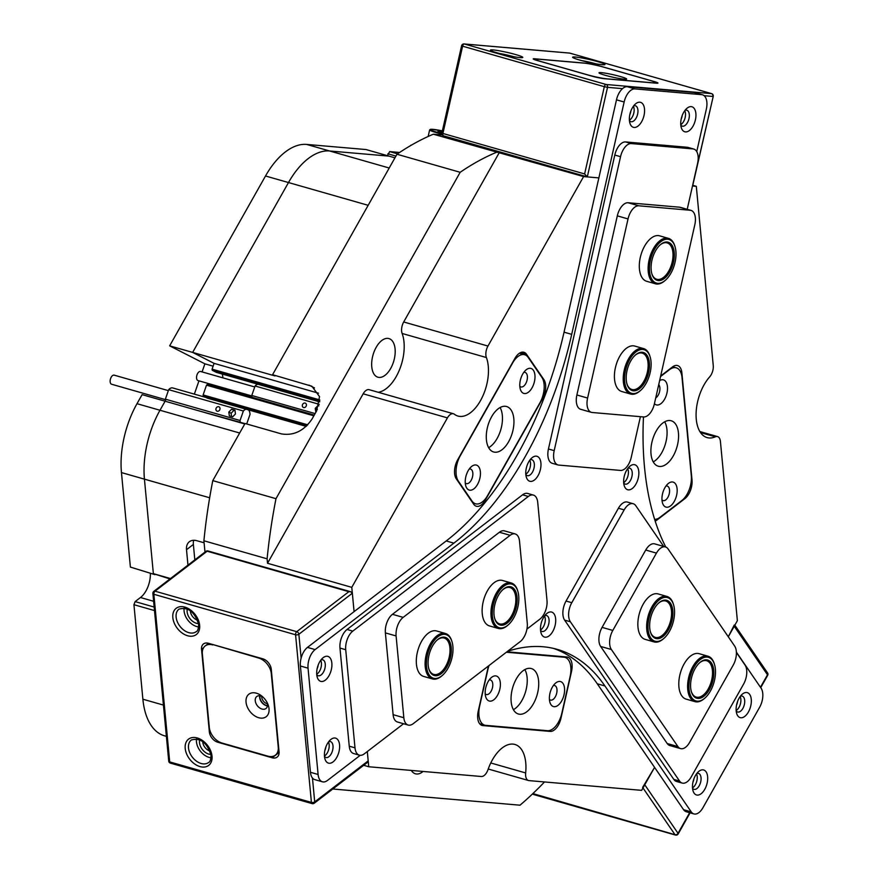 <?xml version="1.0" encoding="UTF-8"?>
<svg xmlns="http://www.w3.org/2000/svg" width="879" height="879" viewBox="0 0 879 879"><rect width="100%" height="100%" fill="white"/><g stroke="black" fill="none" stroke-linecap="round" stroke-linejoin="round"><path stroke-width="1.32" d="M222.156 374.036A9.922 5.34 -74.1 0 1 222.772 376.673A9.922 5.34 -74.1 0 1 222.826 377.838M220.233 386.925A9.922 5.34 -74.1 0 1 219.486 387.991M402.132 333.471A9.449 5.087 -74.1 0 1 401.626 331.163A9.449 5.087 -74.1 0 1 403.703 321.978L487.966 346.051A9.449 5.087 105.9 0 0 485.889 355.237A9.449 5.087 105.9 0 0 486.395 357.544L402.132 333.471A35.457 19.085 -74.1 0 1 399.495 369.773A35.457 19.085 -74.1 0 1 378.201 392.265M490.779 762.972L525.653 772.938A9.449 5.087 105.9 0 0 525.631 775.641A9.449 5.087 105.9 0 0 528.521 780.519A9.449 5.087 105.9 0 0 529.048 780.618L641.626 790.353L654.58 767.389L642.615 787.419M488.438 665.985L478.242 711.133A14.185 7.636 105.9 0 0 477.715 718.11A14.185 7.636 105.9 0 0 482.055 725.439A14.185 7.636 105.9 0 0 482.835 725.582L550.133 731.405A14.185 7.636 105.9 0 0 560.956 718.286L571.526 671.435A14.185 7.636 105.9 0 0 567.713 657.14A14.185 7.636 105.9 0 0 566.933 656.998L506.919 651.8M454.597 473.528A14.185 7.636 105.9 0 0 456.278 478.813L473.682 504.205A14.185 7.636 105.9 0 0 476.341 506.238A14.185 7.636 105.9 0 0 485.351 500.063L542.519 398.758A14.185 7.636 105.9 0 0 543.947 379.695L526.543 354.303A14.185 7.636 105.9 0 0 523.895 352.27A14.185 7.636 105.9 0 0 514.885 358.445L457.706 459.75A14.185 7.636 105.9 0 0 454.597 473.528M395.089 348.952A20.085 10.812 105.9 0 0 388.957 338.58A20.085 10.812 105.9 0 0 376.673 346.469A20.085 10.812 105.9 0 0 371.773 366.84A20.085 10.812 105.9 0 0 377.915 377.212A20.085 10.812 105.9 0 0 390.188 369.312A20.085 10.812 105.9 0 0 395.089 348.952M692.619 186.007L713.221 96.415L692.487 185.996L696.311 186.326L713.254 365.543A9.449 5.087 105.9 0 1 709.683 376.86A35.457 19.085 105.9 0 0 696.278 419.294A35.457 19.085 105.9 0 0 707.101 437.599A35.457 19.085 105.9 0 0 715.352 436.808L700.519 432.578M699.86 431.556L717.55 436.599A9.449 5.087 105.9 0 1 720.428 441.489L737.371 620.695L728.295 636.781L734.262 625.024M696.311 186.326L693.135 185.425M584.623 173.943L604.323 86.68L462.607 46.191L442.906 133.465L584.623 173.943L587.304 176.899L598.863 177.899L583.601 176.58L433.347 134.212L442.291 134.992M204.104 542.793L196.841 540.717A14.185 9.669 -127.5 0 0 189.37 541.728A14.185 9.669 -127.5 0 0 186.513 549.705L187.963 565.131M169.966 578.942L153.364 573.657L144.431 479.154L153.364 573.657L170.493 578.547M244.769 423.964L165.098 401.198L159.989 410.251L165.098 401.198L142.112 394.638L137.003 403.692L159.989 410.251A70.902 38.171 105.9 0 0 144.431 479.154A70.902 38.171 -74.1 0 1 159.989 410.251L239.659 433.017M583.601 176.58L487.966 346.051M453.443 413.767A9.449 5.087 105.9 0 0 447.433 417.877L363.17 393.803A9.449 5.087 -74.1 0 1 369.18 389.694L453.443 413.767A9.449 5.087 105.9 0 1 454.388 414.24A35.457 19.085 105.9 0 0 457.959 416.053A35.457 19.085 105.9 0 0 482.121 397.528A35.457 19.085 105.9 0 0 486.395 357.544M447.433 417.877L351.787 587.348L267.524 563.274L267.106 558.824L203.906 540.772L204.983 552.089M348.864 591.688L207.147 551.21L155.034 591.182L296.75 631.671L348.864 591.688L350.831 591.787L352.347 593.226L354.083 611.63L351.787 587.348M655.185 521.115A14.185 7.636 105.9 0 0 656.965 520.049L684.939 498.591A14.185 7.636 105.9 0 0 692.015 480.011L681.884 372.883A14.185 7.636 105.9 0 0 677.555 365.565A14.185 7.636 105.9 0 0 672.501 366.928L660.667 376.003M717.55 436.599A9.449 5.087 105.9 0 0 715.352 436.808M525.653 772.938A35.457 19.085 105.9 0 0 514.929 744.469A35.457 19.085 105.9 0 0 487.988 769.674A9.449 5.087 105.9 0 1 481.329 776.498L368.751 766.752L367.312 751.545L368.191 760.873L367.279 762.543L314.232 803.23A2.362 1.615 -127.5 0 0 314.704 801.901L368.191 760.873M363.675 765.301L368.751 766.752M496.547 152.265A366.334 197.215 105.9 0 0 460.178 172.295L396.978 154.243A366.334 197.215 105.9 0 1 433.347 134.212M363.17 393.803L267.524 563.274M460.178 172.295L275.984 498.679L212.784 480.626A366.334 197.215 105.9 0 0 203.906 540.772M275.984 498.679A366.334 197.215 105.9 0 0 267.106 558.824M332.778 789.001L520.005 805.197A366.334 197.215 105.9 0 0 544.508 781.958M394.957 157.824L389.001 156.121L329.636 150.99A70.902 38.171 105.9 0 0 288.488 182.546L265.513 175.987L169.647 345.843L192.633 352.413L288.488 182.546L192.633 352.413L274.973 375.937L272.567 374.707L396.978 154.243M212.784 480.626L245.032 423.491L281.412 433.885C293.696 435.896 303.903 430.941 312.034 419.03L316.627 410.9L319.538 396.649L311.902 386.255L272.567 374.707M499.338 152.506L403.703 321.978M411.339 770.443A20.085 10.812 105.9 0 0 415.404 773.795A20.085 10.812 105.9 0 0 423.074 771.454M197.951 410.581L244.955 423.623M306.936 425.678L203.247 396.055L207.389 398.165L306.189 426.392M203.247 396.055L203.104 394.935L307.76 424.832M313.847 415.822L206.51 385.156L203.104 394.935M206.51 385.156L207.279 384.497L314.275 415.064M319.758 400.989L212.224 370.268L216.366 372.377L319.67 401.89M212.224 370.268L212.081 369.147L319.802 399.923M318.495 393.188L214.091 363.368L192.633 352.413L214.091 363.368L212.081 369.147M368.158 205.312L288.488 182.546A70.902 38.171 -74.1 0 1 329.636 150.99L389.001 156.121L366.027 149.551L306.65 144.42L389.21 168.01M193.71 540.288A14.185 9.669 -127.5 0 0 193.369 544.442L194.819 559.879M154.495 610.575L133.938 604.697L135.124 601.61L154.166 607.048M166.384 736.349L164.538 735.822A70.902 38.171 -74.1 0 1 142.881 699.212L133.938 604.697M130.389 567.087L154.935 574.646L130.389 567.087L121.456 472.583A70.902 38.171 -74.1 0 1 137.003 403.692M387.419 155.671L389.65 151.595L399.626 152.463M389.65 151.595L397.55 153.858M150.353 573.339A19.382 10.438 -74.1 0 1 140.453 597.511L135.124 601.61M169.647 345.843L204.895 363.829L202.082 371.905M198.973 380.849L194.347 394.122M265.513 175.987A70.902 38.171 -74.1 0 1 306.65 144.42M213.114 366.18L204.895 363.829M140.453 597.511L153.616 601.28M395.935 156.088L387.848 153.781M495.624 675.885A12.998 6.999 105.9 0 0 491.229 677.665A12.998 6.999 105.9 0 0 485.735 696.904A12.998 6.999 105.9 0 0 489.922 701.145A12.998 6.999 105.9 0 0 499.843 689.125A12.998 6.999 105.9 0 0 495.624 675.885M485.197 693.839A7.559 4.076 105.9 0 0 486.296 694.52A7.559 4.076 105.9 0 0 486.713 694.597A7.559 4.076 105.9 0 0 492.394 687.993A7.559 4.076 105.9 0 0 490.449 679.983A7.559 4.076 105.9 0 0 490.032 679.906A7.559 4.076 105.9 0 0 489.153 679.983M559.846 681.434A12.998 6.999 105.9 0 0 555.44 683.225A12.998 6.999 105.9 0 0 549.946 702.453A12.998 6.999 105.9 0 0 554.144 706.694A12.998 6.999 105.9 0 0 564.054 694.674A12.998 6.999 105.9 0 0 559.846 681.434M549.408 699.387A7.559 4.076 105.9 0 0 550.507 700.08A7.559 4.076 105.9 0 0 550.924 700.156A7.559 4.076 105.9 0 0 556.605 693.542A7.559 4.076 105.9 0 0 554.671 685.532A7.559 4.076 105.9 0 0 554.242 685.455A7.559 4.076 105.9 0 0 553.374 685.543M530.07 668.326A23.634 12.724 105.9 0 0 512.325 688.982A23.634 12.724 105.9 0 0 518.39 714.012A23.634 12.724 105.9 0 0 519.698 714.253A23.634 12.724 105.9 0 0 537.443 693.597A23.634 12.724 105.9 0 0 531.377 668.567A23.634 12.724 105.9 0 0 530.07 668.326M489.032 665.524A18.909 10.174 105.9 0 0 487.933 669.358L479.637 706.101A18.909 10.174 105.9 0 0 484.725 725.175A18.909 10.174 105.9 0 0 485.768 725.362L547.419 730.702A18.909 10.174 105.9 0 0 561.835 713.21L570.13 676.467A18.909 10.174 105.9 0 0 565.054 657.404A18.909 10.174 105.9 0 0 563.999 657.206L506.37 652.229M513.413 709.705A23.634 12.724 105.9 0 0 525.631 691.498A23.634 12.724 105.9 0 0 524.873 669.578M532.081 387.771A12.998 6.999 105.9 0 0 534.3 372.125A12.998 6.999 105.9 0 0 525.84 370.081A12.998 6.999 105.9 0 0 522.697 374.08A12.998 6.999 105.9 0 0 520.346 389.309A12.998 6.999 105.9 0 0 532.081 387.771M519.808 386.244A7.559 4.076 105.9 0 0 520.906 386.936A7.559 4.076 105.9 0 0 525.719 383.64A7.559 4.076 105.9 0 0 525.06 372.388A7.559 4.076 105.9 0 0 523.763 372.399M477.528 484.428A12.998 6.999 105.9 0 0 479.747 468.793A12.998 6.999 105.9 0 0 471.287 466.738A12.998 6.999 105.9 0 0 468.144 470.737A12.998 6.999 105.9 0 0 465.793 485.977A12.998 6.999 105.9 0 0 477.528 484.428M465.255 482.912A7.559 4.076 105.9 0 0 466.353 483.604A7.559 4.076 105.9 0 0 471.166 480.308A7.559 4.076 105.9 0 0 470.507 469.056A7.559 4.076 105.9 0 0 469.21 469.067M508.644 441.697A23.634 12.724 105.9 0 0 506.612 406.527A23.634 12.724 105.9 0 0 491.581 416.811A23.634 12.724 105.9 0 0 493.624 451.982A23.634 12.724 105.9 0 0 508.644 441.697M488.636 447.675A23.634 12.724 105.9 0 0 497.151 438.412A23.634 12.724 105.9 0 0 500.107 407.548M541.86 377.344L528.202 357.434A18.909 10.174 105.9 0 0 524.675 354.72A18.909 10.174 105.9 0 0 512.655 362.939L460.277 455.74A18.909 10.174 105.9 0 0 458.377 481.165L472.023 501.074A18.909 10.174 105.9 0 0 475.561 503.788A18.909 10.174 105.9 0 0 487.581 495.569L539.948 402.769A18.909 10.174 105.9 0 0 541.86 377.344M662.019 500.382A12.998 6.999 105.9 0 0 662.513 502.986A12.998 6.999 105.9 0 0 671.556 505.04A12.998 6.999 105.9 0 0 677.105 488.812A12.998 6.999 105.9 0 0 668.007 483.758A12.998 6.999 105.9 0 0 662.019 500.382M661.986 499.92A7.559 4.076 105.9 0 0 663.074 500.612A7.559 4.076 105.9 0 0 667.699 497.646A7.559 4.076 105.9 0 0 669.545 489.977A7.559 4.076 105.9 0 0 667.238 486.065A7.559 4.076 105.9 0 0 665.941 486.076M654.426 403.681A12.998 6.999 105.9 0 0 663.238 401.285A12.998 6.999 105.9 0 0 667.436 386.595A12.998 6.999 105.9 0 0 659.635 380.585M655.723 397.934A7.559 4.076 105.9 0 0 659.887 387.76A7.559 4.076 105.9 0 0 658.734 384.606M651.02 454.014A23.634 12.724 105.9 0 0 658.239 466.211A23.634 12.724 105.9 0 0 672.677 456.926A23.634 12.724 105.9 0 0 678.445 432.973A23.634 12.724 105.9 0 0 671.226 420.766A23.634 12.724 105.9 0 0 656.778 430.051A23.634 12.724 105.9 0 0 651.02 454.014M653.251 461.914A23.634 12.724 105.9 0 0 666.952 429.688A23.634 12.724 105.9 0 0 664.711 421.788M656.965 520.049L654.635 519.39A18.909 10.174 105.9 0 0 659.942 517.324L681.884 500.492A18.909 10.174 105.9 0 0 691.312 475.726L682.038 377.596A18.909 10.174 105.9 0 0 676.259 367.829A18.909 10.174 105.9 0 0 669.512 369.652L660.558 376.531M410.229 145.826A3.78 2.033 -74.1 0 1 411.603 145.024M442.214 131.619L437.951 131.301L441.939 132.795M441.5 132.63L441.752 131.509M111.864 384.299A4.725 2.549 -74.1 0 1 111.6 384.244A4.725 2.549 -74.1 0 1 111.358 384.145A4.725 2.549 -74.1 0 1 110.523 378.772A4.725 2.549 -74.1 0 1 114.204 375.157A4.725 2.549 -74.1 0 1 114.446 375.256M218.739 406.746A2.362 1.978 -63 0 0 217.19 411.196A2.362 1.978 -63 0 0 218.739 406.746M246.669 423.964A8.504 4.582 105.9 0 0 246.724 423.898L250.021 414.416A8.504 4.582 105.9 0 0 248.471 409.911M205.95 397.44L172.691 387.936A8.504 4.582 105.9 0 0 168.68 389.672L165.373 399.165A8.504 4.582 105.9 0 0 165.67 401.362M246.12 409.24A8.504 4.582 105.9 0 0 243.362 411.009L168.68 389.672M235.451 413.965L234.957 410.163L231.638 409.207L228.815 412.075L229.32 415.877L232.638 416.833L235.451 413.965M243.362 411.009L240.066 420.503L165.373 399.165M240.066 420.503A8.504 4.582 105.9 0 0 240.264 422.283M235.023 410.691L233.935 410.383L231.122 413.24L231.54 416.514M231.122 413.24L228.815 412.075M233.935 410.383L231.638 409.207M198.269 380.629A4.725 2.549 -74.1 0 1 198.006 380.574A4.725 2.549 -74.1 0 1 197.753 380.475A4.725 2.549 -74.1 0 1 196.929 375.091A4.725 2.549 -74.1 0 1 200.61 371.487A4.725 2.549 -74.1 0 1 200.851 371.586M305.145 403.076A2.362 1.978 -63 0 0 303.596 407.526A2.362 1.978 -63 0 0 305.145 403.076M257.833 384.222A8.504 4.582 105.9 0 0 255.075 386.002L251.779 395.484A8.504 4.582 105.9 0 0 251.976 397.275M319.242 404.329L255.075 386.002M318.846 405.768L318.044 405.538L315.22 408.394L315.869 412.251M315.111 413.58L251.779 395.484M317.363 409.493L315.22 408.394M318.802 405.922L318.044 405.538M626.441 381.453A19.854 10.691 -74.1 0 1 635.462 354.962A19.854 10.691 -74.1 0 1 649.218 361.599A19.854 10.691 -74.1 0 1 641.241 387.101A19.854 10.691 -74.1 0 1 627.068 384.332A19.854 10.691 -74.1 0 1 626.441 381.453M626.947 383.914A18.909 10.174 105.9 0 0 631.869 389.485A18.909 10.174 105.9 0 0 643.714 381.574A18.909 10.174 105.9 0 0 647.911 361.862A18.909 10.174 105.9 0 0 642.263 353.127A18.909 10.174 105.9 0 0 635.132 355.259M624.815 382.87A22.689 12.218 105.9 0 0 640.538 390.452A22.689 12.218 105.9 0 0 650.856 360.181A22.689 12.218 105.9 0 0 650.13 356.885A22.689 12.218 105.9 0 0 633.935 353.721A22.689 12.218 105.9 0 0 624.815 382.87M640.538 390.452L639.89 391.023A23.634 12.724 -74.1 0 1 630.573 394.034A23.634 12.724 -74.1 0 1 623.508 383.123A23.634 12.724 -74.1 0 1 628.749 358.478A23.634 12.724 -74.1 0 1 643.56 348.578A23.634 12.724 -74.1 0 1 649.878 356.061L650.13 356.885M675.918 251.636A22.689 12.218 105.9 0 0 675.006 246.647A22.689 12.218 105.9 0 0 659.371 242.934A22.689 12.218 105.9 0 0 649.504 270.941A22.689 12.218 105.9 0 0 665.414 280.225A22.689 12.218 105.9 0 0 675.918 251.636M665.414 280.225L664.766 280.786A23.634 12.724 -74.1 0 1 655.448 283.796A23.634 12.724 -74.1 0 1 648.197 271.128A23.634 12.724 -74.1 0 1 654.119 247.428A23.634 12.724 -74.1 0 1 668.436 238.352A23.634 12.724 -74.1 0 1 674.753 245.823L675.006 246.647M674.27 252.844A19.854 10.691 -74.1 0 1 665.634 277.357A19.854 10.691 -74.1 0 1 651.954 274.105A19.854 10.691 -74.1 0 1 651.163 269.743A19.854 10.691 -74.1 0 1 660.338 244.736A19.854 10.691 -74.1 0 1 674.27 252.844M651.822 273.677A18.909 10.174 105.9 0 0 656.756 279.258A18.909 10.174 105.9 0 0 668.205 271.985A18.909 10.174 105.9 0 0 672.951 253.031A18.909 10.174 105.9 0 0 667.139 242.89A18.909 10.174 105.9 0 0 660.008 245.021M515.358 614.63A22.689 12.218 105.9 0 0 517.841 591.292A22.689 12.218 105.9 0 0 495.734 597.237A22.689 12.218 105.9 0 0 493.987 622.563A22.689 12.218 105.9 0 0 508.249 624.859A22.689 12.218 105.9 0 0 515.358 614.63M508.249 624.859L507.601 625.43A23.634 12.724 -74.1 0 1 498.283 628.441A23.634 12.724 -74.1 0 1 494.558 596.654A23.634 12.724 -74.1 0 1 511.27 582.986A23.634 12.724 -74.1 0 1 517.588 590.468L517.841 591.292M514.127 613.542A19.854 10.691 -74.1 0 1 494.778 618.739A19.854 10.691 -74.1 0 1 496.954 598.324A19.854 10.691 -74.1 0 1 503.173 589.369A19.854 10.691 -74.1 0 1 515.654 591.38A19.854 10.691 -74.1 0 1 514.127 613.542M494.657 618.322A18.909 10.174 105.9 0 0 499.58 623.892A18.909 10.174 105.9 0 0 512.951 612.971A18.909 10.174 105.9 0 0 509.974 587.535A18.909 10.174 105.9 0 0 502.843 589.666M444.939 672.743A22.689 12.218 105.9 0 0 452.015 641.791A22.689 12.218 105.9 0 0 434.479 640.121A22.689 12.218 105.9 0 0 427.029 669.611A22.689 12.218 105.9 0 0 442.423 675.358A22.689 12.218 105.9 0 0 444.939 672.743M442.423 675.358L441.763 675.929A23.634 12.724 -74.1 0 1 432.457 678.94A23.634 12.724 -74.1 0 1 425.106 662.865A23.634 12.724 -74.1 0 1 433.501 639.231A23.634 12.724 -74.1 0 1 445.444 633.484A23.634 12.724 -74.1 0 1 451.762 640.967L452.015 641.791M444.291 670.699A19.854 10.691 -74.1 0 1 428.952 669.249A19.854 10.691 -74.1 0 1 435.138 642.164A19.854 10.691 -74.1 0 1 437.346 639.868A19.854 10.691 -74.1 0 1 450.817 644.9A19.854 10.691 -74.1 0 1 444.291 670.699M428.831 668.82A18.909 10.174 105.9 0 0 433.754 674.391A18.909 10.174 105.9 0 0 443.302 669.798A18.909 10.174 105.9 0 0 450.015 650.889A18.909 10.174 105.9 0 0 444.137 638.033A18.909 10.174 105.9 0 0 437.017 640.165M649.867 621.991A19.854 10.691 -74.1 0 1 658.887 602.84A19.854 10.691 -74.1 0 1 672.666 616.816A19.854 10.691 -74.1 0 1 662.359 636.956A19.854 10.691 -74.1 0 1 650.504 632.21A19.854 10.691 -74.1 0 1 649.867 621.991M650.372 631.781A18.909 10.174 105.9 0 0 655.305 637.363A18.909 10.174 105.9 0 0 671.347 616.717A18.909 10.174 105.9 0 0 665.689 601.005A18.909 10.174 105.9 0 0 658.558 603.137M648.23 622.354A22.689 12.218 105.9 0 0 663.975 638.33A22.689 12.218 105.9 0 0 674.292 616.443A22.689 12.218 105.9 0 0 673.556 604.763A22.689 12.218 105.9 0 0 660.008 599.335A22.689 12.218 105.9 0 0 648.23 622.354M663.975 638.33L663.315 638.901A23.634 12.724 -74.1 0 1 654.009 641.912A23.634 12.724 -74.1 0 1 646.922 622.266A23.634 12.724 -74.1 0 1 666.985 596.456A23.634 12.724 -74.1 0 1 673.303 603.928L673.556 604.763M700.838 697.992A19.854 10.691 -74.1 0 1 691.454 691.949A19.854 10.691 -74.1 0 1 699.838 662.568A19.854 10.691 -74.1 0 1 703.585 660.272A19.854 10.691 -74.1 0 1 713.759 674.984A19.854 10.691 -74.1 0 1 700.838 697.992M691.323 691.52A18.909 10.174 105.9 0 0 696.245 697.091A18.909 10.174 105.9 0 0 700.134 696.882A18.909 10.174 105.9 0 0 712.023 678.324A18.909 10.174 105.9 0 0 706.639 660.733A18.909 10.174 105.9 0 0 702.75 660.953A18.909 10.174 105.9 0 0 699.508 662.865M700.64 700.695A22.689 12.218 105.9 0 0 704.914 698.058A22.689 12.218 105.9 0 0 714.506 664.491A22.689 12.218 105.9 0 0 703.782 657.58A22.689 12.218 105.9 0 0 689.004 683.884A22.689 12.218 105.9 0 0 700.64 700.695M704.914 698.058L704.266 698.629A23.634 12.724 -74.1 0 1 699.805 701.365A23.634 12.724 -74.1 0 1 694.948 701.64A23.634 12.724 -74.1 0 1 688.224 679.654A23.634 12.724 -74.1 0 1 703.079 656.459A23.634 12.724 -74.1 0 1 707.936 656.195A23.634 12.724 -74.1 0 1 714.253 663.667L714.506 664.491M692.498 787.837A8.274 4.45 105.9 0 0 696.695 781.508A8.274 4.45 105.9 0 0 696.476 773.916A8.274 4.45 -74.1 0 1 695.399 784.639A8.274 4.45 -74.1 0 1 692.498 787.837M692.916 782.299A5.911 3.175 105.9 0 0 693.905 778.827M736.141 710.496A8.274 4.45 105.9 0 0 740.338 704.167A8.274 4.45 105.9 0 0 740.118 696.575A8.274 4.45 -74.1 0 1 739.041 707.298A8.274 4.45 -74.1 0 1 736.141 710.496M736.558 704.969A5.911 3.175 105.9 0 0 737.558 701.497M685.17 117.467A8.274 4.45 105.9 0 0 684.741 110.71A8.274 4.45 -74.1 0 1 683.664 121.434A8.274 4.45 -74.1 0 1 680.764 124.631A8.274 4.45 105.9 0 0 685.17 117.467M681.181 119.105A5.911 3.175 105.9 0 0 681.972 116.808A5.911 3.175 105.9 0 0 682.17 115.621M633.803 113.028A8.274 4.45 105.9 0 0 633.363 106.271A8.274 4.45 -74.1 0 1 632.287 116.995A8.274 4.45 -74.1 0 1 629.386 120.192A8.274 4.45 105.9 0 0 633.803 113.028M629.803 114.655A5.911 3.175 105.9 0 0 630.606 112.369A5.911 3.175 105.9 0 0 630.803 111.183M586.667 63.277L534.784 58.794A9.449 0.824 12.7 0 0 533.223 58.904A9.449 0.824 12.7 0 0 537.311 60.541L591.699 76.077A9.449 0.824 12.7 0 0 604.488 78.703L656.382 83.197A9.449 0.824 12.7 0 0 657.942 83.087A9.449 0.824 12.7 0 0 653.855 81.45L599.467 65.914A9.449 0.824 12.7 0 0 586.667 63.277L586.634 63.431M587.007 176.822L443.675 135.871A2.362 1.275 -74.1 0 1 443.543 135.849L587.304 176.899L607.521 87.34L622.519 88.636M259.997 695.805A7.208 4.911 -127.5 0 0 259.92 697.476A7.208 4.911 -127.5 0 0 267.502 705.584M261.722 696.322A5.911 4.032 -127.5 0 0 261.733 697.201A5.911 4.032 -127.5 0 0 267.447 703.782M316.715 674.226A8.274 4.45 105.9 0 0 317.308 673.83A8.274 4.45 105.9 0 0 320.692 660.305A8.274 4.45 -74.1 0 1 319.615 671.029A8.274 4.45 -74.1 0 1 316.715 674.226M324.45 756.006A8.274 4.45 105.9 0 0 325.043 755.599A8.274 4.45 105.9 0 0 328.427 742.085A8.274 4.45 -74.1 0 1 327.351 752.809A8.274 4.45 -74.1 0 1 324.45 756.006M184.15 608.026A14.185 9.669 -127.5 0 0 184.074 610.993A14.185 9.669 -127.5 0 0 198.643 626.925M196.522 738.865A14.185 9.669 -127.5 0 0 196.446 741.843A14.185 9.669 -127.5 0 0 211.015 757.764M201.544 649.273L209.345 731.866A9.449 6.45 -127.5 0 0 217.783 742.239L272.171 757.775A9.449 6.45 -127.5 0 0 277.149 757.094A9.449 6.45 -127.5 0 0 279.061 751.787L271.248 669.194A9.449 6.45 -127.5 0 0 262.821 658.821L208.433 643.285A9.449 6.45 -127.5 0 0 203.445 643.966A9.449 6.45 -127.5 0 0 201.544 649.273L203.587 647.713M324.867 750.468A5.911 3.175 105.9 0 0 325.856 746.996M317.132 668.699A5.911 3.175 105.9 0 0 318.132 665.216M683.642 112.424A12.998 6.999 105.9 0 0 681.291 127.653A12.998 6.999 105.9 0 0 693.037 126.115A12.998 6.999 105.9 0 0 695.245 110.468A12.998 6.999 105.9 0 0 686.785 108.425A12.998 6.999 105.9 0 0 683.642 112.424M680.796 125.093A8.274 4.45 105.9 0 0 682.236 126.126A8.274 4.45 105.9 0 0 687.499 122.533A8.274 4.45 105.9 0 0 686.785 110.216A8.274 4.45 105.9 0 0 685.016 110.336M632.276 107.985A12.998 6.999 105.9 0 0 629.924 123.214A12.998 6.999 105.9 0 0 641.659 121.665A12.998 6.999 105.9 0 0 643.878 106.029A12.998 6.999 105.9 0 0 635.418 103.986A12.998 6.999 105.9 0 0 632.276 107.985M629.43 120.654A8.274 4.45 105.9 0 0 630.869 121.687A8.274 4.45 105.9 0 0 636.121 118.083A8.274 4.45 105.9 0 0 635.407 105.777A8.274 4.45 105.9 0 0 633.638 105.898M739.03 698.289A12.998 6.999 105.9 0 0 736.679 713.528A12.998 6.999 105.9 0 0 748.414 711.979A12.998 6.999 105.9 0 0 750.633 696.333A12.998 6.999 105.9 0 0 742.173 694.289A12.998 6.999 105.9 0 0 739.03 698.289M736.184 710.957A8.274 4.45 105.9 0 0 737.613 711.99A8.274 4.45 105.9 0 0 742.876 708.397A8.274 4.45 105.9 0 0 742.162 696.091A8.274 4.45 105.9 0 0 740.393 696.212M695.388 775.63A12.998 6.999 105.9 0 0 693.037 790.858A12.998 6.999 105.9 0 0 704.771 789.309A12.998 6.999 105.9 0 0 706.991 773.674A12.998 6.999 105.9 0 0 698.53 771.63A12.998 6.999 105.9 0 0 695.388 775.63M692.542 788.298A8.274 4.45 105.9 0 0 693.97 789.331A8.274 4.45 105.9 0 0 699.234 785.727A8.274 4.45 105.9 0 0 698.519 773.421A8.274 4.45 105.9 0 0 696.75 773.542M327.329 743.788A12.998 6.999 105.9 0 0 324.977 759.027A12.998 6.999 105.9 0 0 336.712 757.478A12.998 6.999 105.9 0 0 338.931 741.843A12.998 6.999 105.9 0 0 330.471 739.788A12.998 6.999 105.9 0 0 327.329 743.788M324.483 756.467A8.274 4.45 105.9 0 0 325.922 757.5A8.274 4.45 105.9 0 0 331.185 753.896A8.274 4.45 105.9 0 0 330.471 741.59A8.274 4.45 105.9 0 0 328.702 741.711M319.604 662.019A12.998 6.999 105.9 0 0 317.253 677.248A12.998 6.999 105.9 0 0 328.988 675.709A12.998 6.999 105.9 0 0 331.207 660.063A12.998 6.999 105.9 0 0 322.747 658.019A12.998 6.999 105.9 0 0 319.604 662.019M316.759 674.687A8.274 4.45 105.9 0 0 318.187 675.72A8.274 4.45 105.9 0 0 323.45 672.127A8.274 4.45 105.9 0 0 322.736 659.81A8.274 4.45 105.9 0 0 320.967 659.931M528.675 461.936A12.998 6.999 105.9 0 0 526.323 477.165A12.998 6.999 105.9 0 0 538.058 475.616A12.998 6.999 105.9 0 0 540.277 459.981A12.998 6.999 105.9 0 0 531.817 457.937A12.998 6.999 105.9 0 0 528.675 461.936M525.829 474.605A8.274 4.45 105.9 0 0 527.268 475.638A8.274 4.45 105.9 0 0 532.52 472.034A8.274 4.45 105.9 0 0 531.806 459.728A8.274 4.45 105.9 0 0 530.048 459.849M529.773 460.222A8.274 4.45 -74.1 0 1 528.697 470.946A8.274 4.45 -74.1 0 1 525.796 474.144M543.409 617.739A12.998 6.999 105.9 0 0 541.046 632.968A12.998 6.999 105.9 0 0 552.792 631.43A12.998 6.999 105.9 0 0 555.012 615.783A12.998 6.999 105.9 0 0 546.54 613.74A12.998 6.999 105.9 0 0 543.409 617.739M540.552 630.408A8.274 4.45 105.9 0 0 541.991 631.441A8.274 4.45 105.9 0 0 547.254 627.837A8.274 4.45 105.9 0 0 546.54 615.531A8.274 4.45 105.9 0 0 544.771 615.652M544.497 616.025A8.274 4.45 -74.1 0 1 543.42 626.749A8.274 4.45 -74.1 0 1 540.519 629.946M626.551 470.397A12.998 6.999 105.9 0 0 624.2 485.626A12.998 6.999 105.9 0 0 635.935 484.087A12.998 6.999 105.9 0 0 638.154 468.441A12.998 6.999 105.9 0 0 629.694 466.397A12.998 6.999 105.9 0 0 626.551 470.397M623.705 483.065A8.274 4.45 105.9 0 0 625.145 484.098A8.274 4.45 105.9 0 0 630.408 480.505A8.274 4.45 105.9 0 0 629.694 468.188A8.274 4.45 105.9 0 0 627.925 468.309M627.65 468.683A8.274 4.45 -74.1 0 1 626.573 479.407A8.274 4.45 -74.1 0 1 623.672 482.604M310.441 772.289L318.099 774.476A14.185 7.636 105.9 0 0 322.428 781.805L314.77 779.607A14.185 7.636 -74.1 0 1 310.441 772.289L300.387 665.985A14.185 7.636 -74.1 0 1 307.463 647.405L315.121 649.592L453.872 543.145A255.251 137.41 105.9 0 0 525.126 456.761A255.251 137.41 105.9 0 0 571.702 334.35L624.145 102.008L616.487 99.821A14.185 7.636 -74.1 0 1 627.298 86.702L694.091 92.482A14.185 7.636 -74.1 0 1 694.871 92.625L702.53 94.811A14.185 7.636 105.9 0 0 701.75 94.668L694.091 92.482M307.463 647.405L446.202 540.959A255.251 137.41 105.9 0 0 517.467 454.564A255.251 137.41 105.9 0 0 564.043 332.163L616.487 99.821M736.393 652.141L761.082 688.158A14.185 7.636 105.9 0 1 759.654 707.221L702.914 807.757A14.185 7.636 105.9 0 1 693.905 813.921A14.185 7.636 105.9 0 1 691.246 811.888L604.939 685.983A255.251 137.41 105.9 0 0 557.22 649.361A255.251 137.41 105.9 0 0 507.524 651.339M693.905 813.921L686.235 811.735A14.185 7.636 -74.1 0 1 683.587 809.702L597.28 683.796A255.251 137.41 105.9 0 0 553.363 648.361M360.236 755.314L327.482 780.431A14.185 7.636 105.9 0 1 322.428 781.805M318.099 774.476L308.046 668.172L300.387 665.985M627.298 86.702L634.968 88.9L701.75 94.668M702.53 94.811A14.185 7.636 105.9 0 1 706.342 109.117L696.75 151.595M643.472 416.932A255.251 137.41 105.9 0 0 665.777 547.046M634.968 88.9A14.185 7.636 105.9 0 0 624.145 102.008M315.121 649.592A14.185 7.636 105.9 0 0 308.046 668.172M687.224 209.312L697.596 163.351A14.185 7.636 105.9 0 0 693.784 149.056A14.185 7.636 105.9 0 0 693.004 148.914L631.353 143.574A14.185 7.636 105.9 0 0 620.541 156.693L554.188 450.641A14.185 7.636 105.9 0 0 558 464.947A14.185 7.636 105.9 0 0 558.78 465.09L620.431 470.419A14.185 7.636 105.9 0 0 631.254 457.311L640.417 416.668M693.004 148.914L687.257 147.265L625.606 141.937L631.353 143.574M620.541 156.693L614.795 155.045L548.441 449.004L554.188 450.641M614.795 155.045A14.185 7.636 -74.1 0 1 625.606 141.937M687.257 147.265A14.185 7.636 -74.1 0 1 688.037 147.408L693.784 149.056M558 464.947L552.254 463.31A14.185 7.636 -74.1 0 1 548.441 449.004M526.928 629.089L539.926 619.124A14.185 7.636 105.9 0 0 547.002 600.544L537.728 502.414A14.185 7.636 105.9 0 0 533.388 495.086A14.185 7.636 105.9 0 0 528.334 496.459L352.787 631.122A14.185 7.636 105.9 0 0 345.722 649.702L354.995 747.831A14.185 7.636 105.9 0 0 359.335 755.16A14.185 7.636 105.9 0 0 364.389 753.786L403.56 723.736M528.334 496.459L522.587 494.811L347.051 629.485L352.787 631.122M345.722 649.702L339.975 648.065L349.249 746.194L354.995 747.831M359.335 755.16L353.589 753.512A14.185 7.636 -74.1 0 1 349.249 746.194M339.975 648.065A14.185 7.636 -74.1 0 1 347.051 629.485M522.587 494.811A14.185 7.636 -74.1 0 1 527.642 493.449L533.388 495.086M663.722 546.441L635.825 505.755A14.185 7.636 105.9 0 0 633.177 503.722A14.185 7.636 105.9 0 0 624.167 509.886L618.42 508.249L566.043 601.049L571.789 602.686A14.185 7.636 105.9 0 0 570.361 621.75L679.555 781.046A14.185 7.636 105.9 0 0 682.214 783.079A14.185 7.636 105.9 0 0 691.224 776.915L743.59 684.115A14.185 7.636 105.9 0 0 745.018 665.04L736.404 652.471M624.167 509.886L571.789 602.686M570.361 621.75L564.615 620.113L673.808 779.398L679.555 781.046M682.214 783.079L676.467 781.442A14.185 7.636 -74.1 0 1 673.808 779.398M564.615 620.113A14.185 7.636 -74.1 0 1 566.043 601.049M618.42 508.249A14.185 7.636 -74.1 0 1 627.43 502.074L633.177 503.722M432.457 678.94L423.645 676.423A23.634 12.724 -74.1 0 1 416.503 657.393A23.634 12.724 -74.1 0 1 428.205 633.254A23.634 12.724 -74.1 0 1 436.632 630.968L445.444 633.484M498.283 628.441L489.471 625.925A23.634 12.724 -74.1 0 1 482.329 606.895A23.634 12.724 -74.1 0 1 494.031 582.755A23.634 12.724 -74.1 0 1 502.458 580.47L511.27 582.986M396.099 635.956L403.835 717.725A14.185 7.636 105.9 0 0 408.164 725.054A14.185 7.636 105.9 0 0 413.218 723.681L520.192 641.626A14.185 7.636 105.9 0 0 527.257 623.046L519.533 541.266A14.185 7.636 105.9 0 0 515.193 533.949A14.185 7.636 105.9 0 0 510.139 535.311L403.175 617.377A14.185 7.636 105.9 0 0 396.099 635.956L385.376 632.891A14.185 7.636 -74.1 0 1 392.452 614.311L499.415 532.245A14.185 7.636 -74.1 0 1 504.469 530.883L515.193 533.949M408.164 725.054L397.44 721.989A14.185 7.636 -74.1 0 1 393.111 714.671L385.376 632.891M655.448 283.796L646.647 281.28A23.634 12.724 -74.1 0 1 640.297 257.448A23.634 12.724 -74.1 0 1 659.624 235.836L668.436 238.352M630.573 394.034L621.761 391.518A23.634 12.724 -74.1 0 1 615.41 367.675A23.634 12.724 -74.1 0 1 634.748 346.062L643.56 348.578M690.224 210.257L638.857 205.807A14.185 7.636 105.9 0 0 628.035 218.926L587.601 398.055A14.185 7.636 105.9 0 0 591.413 412.361A14.185 7.636 105.9 0 0 592.204 412.504L643.571 416.943A14.185 7.636 105.9 0 0 654.394 403.835L694.828 224.705A14.185 7.636 105.9 0 0 691.015 210.4A14.185 7.636 105.9 0 0 690.224 210.257L679.5 207.191A14.185 7.636 -74.1 0 1 680.291 207.334L691.015 210.4M591.413 412.361L580.689 409.295A14.185 7.636 -74.1 0 1 576.877 394.99L617.311 215.86A14.185 7.636 -74.1 0 1 628.133 202.752L679.5 207.191M694.948 701.64L686.136 699.124A23.634 12.724 -74.1 0 1 681.719 695.728A23.634 12.724 -74.1 0 1 682.016 668.249A23.634 12.724 -74.1 0 1 699.124 653.679L707.936 656.195M654.009 641.912L645.197 639.385A23.634 12.724 -74.1 0 1 640.78 636A23.634 12.724 -74.1 0 1 641.077 608.521A23.634 12.724 -74.1 0 1 658.173 593.94L666.985 596.456M689.575 742.447L733.218 665.106A14.185 7.636 105.9 0 0 734.646 646.043L668.106 548.979A14.185 7.636 105.9 0 0 665.458 546.936A14.185 7.636 105.9 0 0 656.448 553.111L612.806 630.441A14.185 7.636 105.9 0 0 611.377 649.504L677.918 746.579A14.185 7.636 105.9 0 0 680.566 748.611A14.185 7.636 105.9 0 0 689.575 742.447M680.566 748.611L669.842 745.546A14.185 7.636 -74.1 0 1 667.194 743.513L600.654 646.45A14.185 7.636 -74.1 0 1 602.082 627.375L645.724 550.045A14.185 7.636 -74.1 0 1 654.734 543.881L665.458 546.936M624.31 79.198A14.185 1.242 12.7 0 0 626.573 79.132A14.185 1.242 12.7 0 0 617.552 75.781A14.185 1.242 12.7 0 0 601.324 72.638A14.185 1.242 12.7 0 0 599.017 72.913A14.185 1.242 12.7 0 0 609.246 76.352A14.185 1.242 12.7 0 0 624.31 79.198M603.423 67.09A14.185 1.242 12.7 0 0 584.227 63.145L537.992 59.146A14.185 1.242 12.7 0 0 535.652 59.311A14.185 1.242 12.7 0 0 541.772 61.761L587.743 74.891A14.185 1.242 12.7 0 0 606.939 78.846L653.174 82.846A14.185 1.242 12.7 0 0 655.514 82.681A14.185 1.242 12.7 0 0 649.383 80.22L603.423 67.09M269.029 708.738A14.185 9.669 -127.5 0 0 267.809 704.035A14.185 9.669 -127.5 0 0 261.579 695.904A14.185 9.669 -127.5 0 0 246.043 702.178A14.185 9.669 -127.5 0 0 258.701 717.725A14.185 9.669 -127.5 0 0 269.029 708.738M262.678 696.827A7.559 5.153 -127.5 0 0 256.778 696.509A7.559 5.153 -127.5 0 0 255.251 700.761A7.559 5.153 -127.5 0 0 259.481 707.793A7.559 5.153 -127.5 0 0 265.974 708.507A7.559 5.153 -127.5 0 0 267.502 704.266A7.559 5.153 -127.5 0 0 267.205 702.717M267.458 705.892A7.559 5.153 52.5 0 1 259.635 697.399A7.559 5.153 52.5 0 1 259.69 695.761M212.685 644.9A14.185 9.669 -127.5 0 0 205.214 645.922A14.185 9.669 -127.5 0 0 202.346 653.888L209.312 727.482A14.185 9.669 -127.5 0 0 221.958 743.03L267.919 756.16A14.185 9.669 -127.5 0 0 275.391 755.149A14.185 9.669 -127.5 0 0 278.247 747.183L271.292 673.578A14.185 9.669 -127.5 0 0 258.646 658.03L213.059 644.615M481.307 725.142L482.835 725.582M209.663 497.778L121.456 472.583M484.56 499.843L485.351 500.063M520.566 352.6L526.543 354.303M542.947 379.409L543.947 379.695M541.914 398.583L542.519 398.758M680.884 372.597L681.884 372.883M691.366 479.824L692.015 480.011M684.159 498.36L684.939 498.591M570.878 671.259L571.526 671.435M560.341 718.121L560.956 718.286M547.738 730.713L550.133 731.405M314.473 387.925L308.947 385.101M193.369 544.442L186.513 549.705M142.881 699.212L163.428 705.079M563.999 657.206L561.648 656.536M471.43 500.909L472.023 501.074M458.377 481.165L457.772 480.989M441.884 134.091A16.547 1.45 -167.3 0 1 438.039 133.092A16.547 1.45 -167.3 0 1 429.644 129.883L431.139 129.257L442.379 130.861A16.075 1.406 12.7 0 0 430.347 129.389A16.075 1.406 12.7 0 0 438.368 132.641A16.075 1.406 12.7 0 0 441.829 133.553M532.872 793.583L675.028 834.709L642.978 787.958M644.768 784.793L678.039 833.325L689.663 812.712M760.467 687.268L767.499 674.797L734.229 626.255M767.532 672.907A2.362 1.824 145.6 0 1 767.499 674.797A2.362 0.813 -150.6 0 1 767.642 675.402A2.362 2.362 0 0 0 767.532 672.907L734.833 625.2M533.751 794.561A2.362 1.275 105.9 0 1 533.311 794.22A2.362 1.824 145.6 0 1 532.619 793.825A2.362 2.362 0 0 0 533.751 794.561L675.468 835.05A2.362 2.362 0 0 0 678.181 833.94A2.362 0.813 -150.6 0 0 678.039 833.325A2.362 1.824 -34.4 0 1 675.028 834.709A2.362 1.275 105.9 0 0 675.468 835.05M595.665 63.738A14.185 1.242 12.7 0 0 581.371 60.519M575.393 57.036A16.547 1.45 -167.3 0 1 597.797 61.651A16.547 1.45 -167.3 0 1 602.203 64.705A16.547 1.45 -167.3 0 1 579.81 60.091A16.547 1.45 -167.3 0 1 575.393 57.036M513.468 56.63A14.185 1.242 12.7 0 0 499.173 53.41M493.196 49.927A16.547 1.45 -167.3 0 1 515.599 54.542A16.547 1.45 -167.3 0 1 520.016 57.596A16.547 1.45 -167.3 0 1 497.613 52.982A16.547 1.45 -167.3 0 1 493.196 49.927M711.847 93.778A2.362 1.275 105.9 0 0 711.572 93.624A2.362 1.275 105.9 0 0 711.441 93.603L569.724 53.114L464.409 44.005L606.125 84.494L711.441 93.603A2.362 1.978 94.9 0 1 712.836 96.448L704.156 95.69M441.884 133.048A2.362 2.362 0 0 0 443.543 135.849A2.362 1.275 -74.1 0 1 442.906 133.465L441.884 133.048L461.585 45.785L462.607 46.191A2.362 1.275 105.9 0 1 464.409 44.005A2.362 1.978 94.9 0 0 464.09 43.95A2.362 2.362 0 0 0 461.585 45.785M604.323 86.68L607.521 87.34A2.362 1.978 94.9 0 0 606.125 84.494A2.362 1.275 105.9 0 0 604.323 86.68M569.087 53.059A2.362 1.978 94.9 0 1 569.724 53.114A2.362 1.275 105.9 0 1 569.856 53.136A2.362 2.362 0 0 0 569.405 53.059L464.09 43.95M569.977 53.19A2.362 1.275 105.9 0 0 569.856 53.136L711.572 93.624A2.362 2.362 0 0 1 713.221 96.415M534.586 59.662L534.784 58.794M178.975 609.136A14.185 9.669 -127.5 0 0 176.119 617.102A14.185 9.669 -127.5 0 0 184.052 630.298A14.185 9.669 -127.5 0 0 196.237 631.638C197.676 631.232 198.489 628.826 198.665 624.431C194.666 611.795 188.106 606.686 178.975 609.136M172.833 617.607A16.547 11.284 52.5 0 1 184.887 607.125A16.547 11.284 52.5 0 1 199.643 625.266A16.547 11.284 52.5 0 1 187.59 635.748A16.547 11.284 52.5 0 1 172.833 617.607M191.347 739.975A14.185 9.669 -127.5 0 0 188.491 747.941A14.185 9.669 -127.5 0 0 196.424 761.137A14.185 9.669 -127.5 0 0 208.609 762.478C210.048 762.071 210.861 759.665 211.037 755.281C207.037 742.634 200.478 737.536 191.347 739.975M185.205 748.447A16.547 11.284 52.5 0 1 197.259 737.964A16.547 11.284 52.5 0 1 212.015 756.105A16.547 11.284 52.5 0 1 199.962 766.587A16.547 11.284 52.5 0 1 185.205 748.447M190.391 610.74A8.032 5.483 -127.5 0 0 190.424 611.366A8.032 5.483 -127.5 0 0 197.643 620.189M198.555 623.596A10.394 7.087 52.5 0 1 187.139 611.872A10.394 7.087 52.5 0 1 187.348 608.982M202.763 741.59A8.032 5.483 -127.5 0 0 202.796 742.206A8.032 5.483 -127.5 0 0 210.004 751.029M210.927 754.435A10.394 7.087 52.5 0 1 199.511 742.711A10.394 7.087 52.5 0 1 199.72 739.821M352.347 593.226L298.86 634.264L301.123 658.151M312.452 778.014L314.704 801.901A2.362 1.165 -5.4 0 1 311.419 802.406L295.575 634.77L153.858 594.281L169.702 761.917L311.419 802.406A2.362 1.275 105.9 0 0 312.144 803.626L170.427 763.137A2.362 1.275 105.9 0 1 169.702 761.917A2.362 1.165 -5.4 0 1 168.724 761.093A2.362 2.362 0 0 0 170.427 763.137M152.88 593.446A2.362 1.165 -5.4 0 0 153.858 594.281A2.362 1.275 105.9 0 1 155.034 591.182A2.362 1.615 -127.5 0 0 153.792 591.358A2.362 2.362 0 0 0 152.88 593.446L168.724 761.093M205.906 551.375A2.362 1.615 52.5 0 1 207.147 551.21A2.362 1.275 105.9 0 1 207.993 550.979A2.362 2.362 0 0 0 205.906 551.375L153.792 591.358M295.575 634.77A2.362 1.165 -5.4 0 0 298.86 634.264A2.362 1.615 52.5 0 0 296.75 631.671A2.362 1.275 105.9 0 0 295.575 634.77M279.093 752.468L272.171 757.775M218.629 741.59L217.783 742.239M210.158 731.251L209.345 731.866M564.043 332.163L571.702 334.35M683.587 809.702L691.246 811.888M597.28 683.796L604.939 685.983M446.202 540.959L453.872 543.145M393.111 714.671L403.835 717.725M392.452 614.311L403.175 617.377M510.139 535.311L499.415 532.245M628.133 202.752L638.857 205.807M576.877 394.99L587.601 398.055M628.035 218.926L617.311 215.86M602.082 627.375L612.806 630.441M656.448 553.111L645.724 550.045M667.194 743.513L677.918 746.579M611.377 649.504L600.654 646.45M488.23 769.015L528.521 780.519M565.054 657.404L562.186 656.58M484.725 725.175L479.637 723.725M475.561 503.788L472.88 503.019M524.675 354.72L519.434 353.226M676.259 367.829L672.666 366.807M428.15 136.487L429.644 129.883M114.204 375.157L168.339 390.628M111.6 384.244L165.395 399.615M200.61 371.487L254.745 386.958M198.006 380.574L251.801 395.946M678.181 833.94L690.092 812.833M760.731 687.653L767.642 675.402M603.357 64.771L601.895 64.639C595.599 64.299 575.668 59.42 573.789 57.97L573.987 58.146M521.159 57.662L519.698 57.531C513.402 57.19 493.471 52.311 491.592 50.861L491.79 51.037M312.144 803.626A2.362 2.362 0 0 0 314.232 803.23M350.831 591.787L207.993 550.979M535.652 59.311L535.498 59.981M205.214 645.922L208.576 643.329M275.391 755.149L279.093 752.303"/></g></svg>
